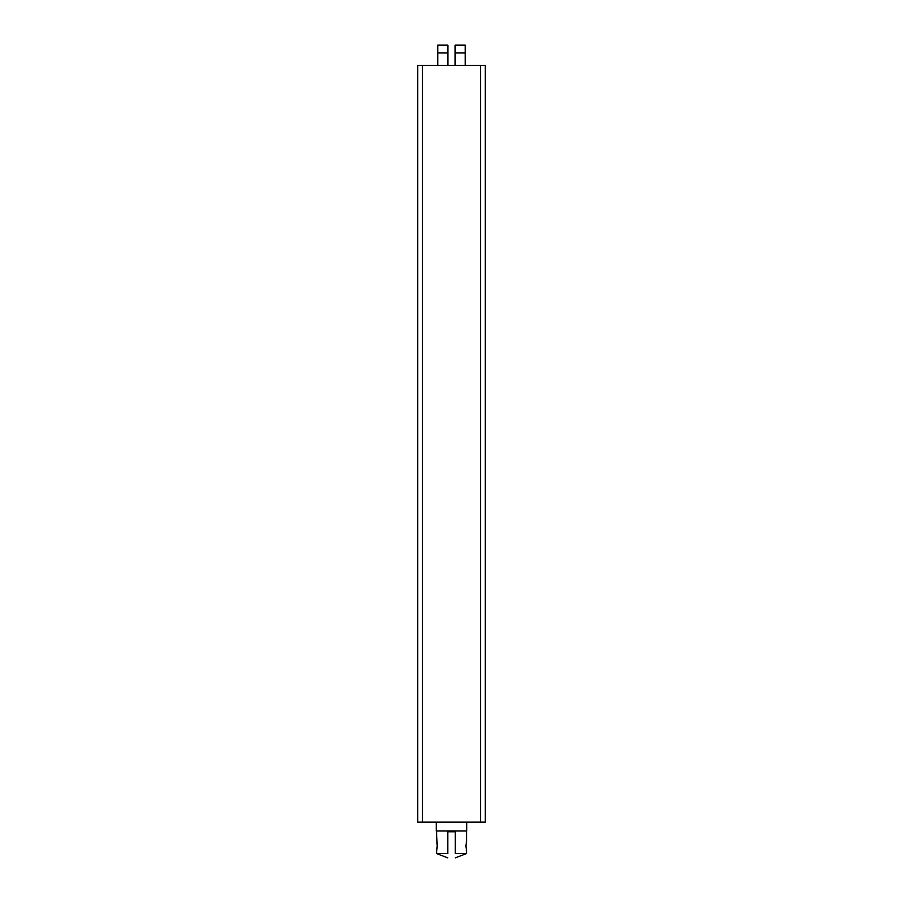<?xml version="1.0" encoding="UTF-8"?>
<svg xmlns="http://www.w3.org/2000/svg" width="903" height="903" viewBox="0 0 903 903"><rect width="100%" height="100%" fill="white"/><g stroke="black" fill="none" stroke-linecap="round" stroke-linejoin="round"><path stroke-width="1.35" d="M422.491 822.148L422.491 65.377L417.717 65.377L417.717 822.148L485.283 822.148L485.283 65.377L480.509 65.377L480.509 822.148M422.491 65.377L480.509 65.377M437.763 65.377L437.763 45.15L447.877 45.15L447.877 65.377M465.237 65.377L465.237 45.15L455.123 45.15L455.123 65.377M466.433 850.107L466.558 853.549L455.293 853.549L455.293 831.776L447.775 831.776L447.775 853.549C447.775 859.137 447.775 859.137 447.775 853.549L436.499 853.549L437.199 846.043L436.499 831.008M437.007 848.346L437.131 847.42M437.165 847.003L437.165 845.073M437.007 843.729L437.131 844.655M466.433 841.968L465.869 846.043L466.558 850.547M455.293 853.549C455.293 859.137 455.293 859.137 455.293 853.549M466.772 822.148L466.772 831.008L436.228 831.008L436.228 822.148M447.877 52.984L437.763 52.984M455.123 52.984L465.237 52.984M466.558 831.008L466.558 841.528M447.775 857.85L436.499 853.549M466.558 853.549L455.293 857.85"/></g></svg>
